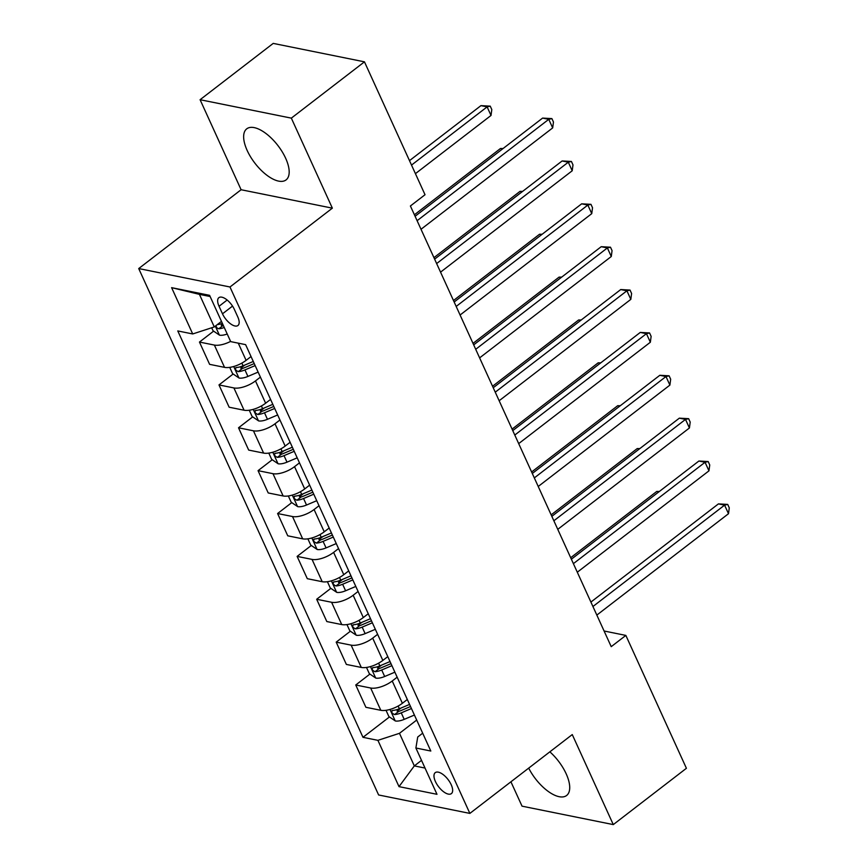 <?xml version="1.0" encoding="UTF-8"?>
<svg xmlns="http://www.w3.org/2000/svg" width="868" height="868" viewBox="0 0 868 868"><rect width="100%" height="100%" fill="white"/><g stroke="black" fill="none" stroke-linecap="round" stroke-linejoin="round"><path stroke-width="1.3" d="M528.699 768.115A32.235 14.496 -127.6 0 0 566.62 795.489A32.235 14.496 -127.6 0 0 566.186 773.833A32.235 14.496 -127.6 0 0 549.845 751.829M285.648 158.247A32.235 14.496 -127.6 0 0 246.751 128.822A32.235 14.496 -127.6 0 0 247.174 150.479A32.235 14.496 -127.6 0 0 286.082 179.904A32.235 14.496 -127.6 0 0 285.648 158.247M451.208 784.726A13.226 5.946 -127.6 0 0 435.248 772.65A13.226 5.946 -127.6 0 0 435.421 781.536A13.226 5.946 -127.6 0 0 451.382 793.612A13.226 5.946 -127.6 0 0 451.208 784.726M510.926 781.797L522.037 806.166L613.285 824.6L686.414 768.288L625.85 635.409L604.095 631.003M138.717 268.559L378.622 794.969L469.87 813.403L229.977 286.993L138.717 268.559L241.109 189.734L332.357 208.157L291.333 118.135L200.085 99.712L241.109 189.734M200.085 99.712L273.214 43.4L364.462 61.834L291.333 118.135M364.462 61.834L425.027 194.725L410.401 205.987L611.224 646.66L625.85 635.409M219.051 306.274L222.49 313.815A12.814 5.761 -127.6 0 0 237.951 325.511A12.814 5.761 -127.6 0 0 237.778 316.907L234.338 309.355A12.814 5.761 -127.6 0 0 218.877 297.659A12.814 5.761 -127.6 0 0 219.051 306.274L227.156 300.024M210.132 296.52L199.423 294.361L214.277 326.932L192.707 333.952L177.788 330.936L362.987 737.323L389.45 716.957M192.707 333.952L171.614 287.655L209.589 295.326L230.693 341.623L245.611 344.639L430.81 751.026L415.891 748.01L436.984 794.307L399.009 786.636L377.906 740.339L362.987 737.323M613.285 824.6L572.262 734.578L469.87 813.403M332.357 208.157L229.977 286.993M415.891 748.01L417.725 737.008L422.683 733.189M421.512 760.368L414.318 765.901L425.027 768.061M221.47 321.399L214.277 326.932M251.036 356.542L246.1 360.35A16.535 6.781 155.5 0 1 224.53 367.359L209.611 364.343L199.456 342.057L213.626 331.142M260.411 377.124L255.474 380.922A16.535 6.781 155.5 0 1 233.904 387.942L218.986 384.925L233.156 374.01M270.566 399.41L265.63 403.208A16.535 6.781 155.5 0 1 244.071 410.228L229.141 407.211L218.986 384.925M279.941 419.993L275.004 423.79A16.535 6.781 155.5 0 1 253.445 430.81L238.526 427.794L252.696 416.879M290.107 442.279L285.171 446.076A16.535 6.781 155.5 0 1 263.601 453.096L248.682 450.08L238.526 427.794M299.482 462.861L294.545 466.659A16.535 6.781 155.5 0 1 272.975 473.678L258.056 470.662L272.237 459.747M309.637 485.147L304.701 488.944A16.535 6.781 155.5 0 1 283.142 495.964L268.212 492.948L258.056 470.662M319.023 505.719L314.086 509.527A16.535 6.781 155.5 0 1 292.516 516.536L277.597 513.53L291.767 502.615M329.178 528.015L324.241 531.813A16.535 6.781 155.5 0 1 302.672 538.833L287.753 535.816L277.597 513.53M338.553 548.587L333.616 552.395A16.535 6.781 155.5 0 1 312.046 559.404L297.127 556.399L311.308 545.484M348.708 570.884L343.771 574.681A16.535 6.781 155.5 0 1 322.212 581.701L307.294 578.685L297.127 556.399M358.093 591.455L353.157 595.264A16.535 6.781 155.5 0 1 331.587 602.273L316.668 599.267L330.838 588.352M368.249 613.752L363.312 617.549A16.535 6.781 155.5 0 1 341.742 624.569L326.824 621.553L316.668 599.267M377.623 634.324L372.687 638.132A16.535 6.781 155.5 0 1 351.128 645.141L336.198 642.136L350.379 631.22M387.79 656.62L382.842 660.418A16.535 6.781 155.5 0 1 361.283 667.438L346.365 664.421L336.198 642.136M397.164 677.192L392.227 681A16.535 6.781 155.5 0 1 370.658 688.009L355.739 684.993L369.909 674.089M407.32 699.489L402.383 703.286A16.535 6.781 155.5 0 1 380.813 710.306L365.895 707.29L355.739 684.993M416.694 720.06L399.475 733.319L414.318 765.901L399.009 786.636M221.242 325.283L222.718 324.144M230.595 341.406A16.535 6.781 155.5 0 1 214.374 345.073L199.456 342.057M397.067 711.087L401.038 708.028M377.526 668.219L381.508 665.159M357.996 625.351L361.967 622.291M338.455 582.482L342.426 579.423M318.914 539.614L322.896 536.554M299.384 496.756L303.355 493.686M279.843 453.888L283.825 450.817M260.313 411.02L264.284 407.949M240.772 368.151L244.754 365.092M377.906 740.339L399.475 733.319M199.423 294.361L171.614 287.655M417.107 220.7L548.76 119.339L552.677 127.911L421.013 229.282M415.088 216.273L542.598 118.091L548.76 119.339L551.896 118.601L553.458 122.03L552.677 127.911M542.598 118.091L551.896 118.601M211.694 327.779L213.051 330.751L219.55 335.178A10.948 4.492 -24.5 0 0 227.221 334.017M415.425 173.654L491.017 115.455L487.111 106.883L480.948 105.636L409.49 160.645M215.785 325.771L217.163 328.147L218.79 328.755A10.948 4.492 -24.5 0 0 224.248 327.507M222.382 323.384A10.948 4.492 155.5 0 1 217.293 324.61M223.304 325.435A5.577 2.289 155.5 0 1 223 325.511L218.79 328.755M480.948 105.636L490.236 106.146L487.111 106.883L411.519 165.083M490.236 106.146L491.798 109.574L491.017 115.455M436.637 263.568L568.301 162.197L572.207 170.779L440.543 272.151M434.618 259.141L562.139 160.96L568.301 162.197L571.426 161.47L572.989 164.898L572.207 170.779M562.139 160.96L571.426 161.47M456.177 306.437L587.842 205.065L591.748 213.647L460.083 315.019M454.159 301.999L581.668 203.828L587.842 205.065L590.967 204.338L592.529 207.767L591.748 213.647M581.668 203.828L590.967 204.338M475.707 349.305L607.372 247.933L611.278 256.516L479.624 357.876M473.689 344.867L601.209 246.696L607.372 247.933L610.497 247.206L612.059 250.635L611.278 256.516M601.209 246.696L610.497 247.206M229.738 367.37L232.581 373.62L239.08 378.047A10.948 4.492 -24.5 0 0 247.922 376.43L258.122 372.101M502.561 148.916L500.478 148.504L414.405 214.776M253.282 361.468L243.073 365.797A10.948 4.492 155.5 0 1 236.443 367.511C234.696 368.867 235.315 370.235 238.32 371.623A10.948 4.492 -24.5 0 0 244.95 369.909L255.159 365.591M254.237 363.573L244.353 367.761A5.577 2.289 155.5 0 1 242.53 368.379L238.32 371.623M236.443 367.511L235.662 367.761M500.478 148.504L503.093 148.504M249.268 410.238L252.121 416.488L258.621 420.915A10.948 4.492 -24.5 0 0 267.452 419.298L277.662 414.969M522.091 191.785L520.019 191.372L433.935 257.644M272.812 404.336L262.613 408.665A10.948 4.492 155.5 0 1 255.984 410.38C254.226 411.725 254.856 413.103 257.861 414.492A10.948 4.492 -24.5 0 0 264.49 412.777L274.689 408.459M273.778 406.441L263.894 410.629A5.577 2.289 155.5 0 1 262.071 411.248L257.861 414.492M255.984 410.38L255.203 410.629M520.019 191.372L522.623 191.372M268.809 453.107L271.651 459.356L278.151 463.783A10.948 4.492 -24.5 0 0 286.993 462.167L297.192 457.837M541.632 234.653L539.549 234.241L453.476 300.512M292.353 447.204L282.143 451.534A10.948 4.492 155.5 0 1 275.514 453.248C273.767 454.593 274.386 455.971 277.391 457.36A10.948 4.492 -24.5 0 0 284.02 455.646L294.23 451.327M293.308 449.309L283.424 453.497A5.577 2.289 155.5 0 1 281.601 454.116L277.391 457.36M275.514 453.248L274.733 453.497M539.549 234.241L542.164 234.241M495.248 392.173L626.913 290.802L630.819 299.373L499.154 400.745M493.23 387.736L620.739 289.554L626.913 290.802L630.038 290.075L631.6 293.503L630.819 299.373M620.739 289.554L630.038 290.075M288.339 495.975L291.192 502.225L297.691 506.641A10.948 4.492 -24.5 0 0 306.523 505.035L316.733 500.706M561.162 277.521L559.09 277.109L473.006 343.381M311.883 490.073L301.684 494.402A10.948 4.492 155.5 0 1 295.055 496.105C293.297 497.462 293.926 498.84 296.932 500.228A10.948 4.492 -24.5 0 0 303.561 498.514L313.76 494.196M312.849 492.178L302.965 496.366A5.577 2.289 155.5 0 1 301.142 496.984L296.932 500.228M295.055 496.105L294.274 496.366M559.09 277.109L561.705 277.109M514.789 435.042L646.443 333.67L650.349 342.242L518.695 443.613M512.76 430.604L640.28 332.422L646.443 333.67L649.568 332.943L651.13 336.372L650.349 342.242M640.28 332.422L649.568 332.943M534.319 477.91L665.984 376.538L669.89 385.11L538.225 486.481M532.301 473.472L659.821 375.291L665.984 376.538L669.109 375.811L670.671 379.24L669.89 385.11M659.821 375.291L669.109 375.811M553.86 520.778L685.514 419.407L689.42 427.978L557.766 529.35M551.831 516.341L679.351 418.159L685.514 419.407L688.639 418.68L690.201 422.108L689.42 427.978M679.351 418.159L688.639 418.68M307.88 538.844L310.733 545.093L317.221 549.509A10.948 4.492 -24.5 0 0 326.064 547.903L336.263 543.574M580.703 320.39L578.62 319.977L492.547 386.249M331.424 532.941L321.214 537.27A10.948 4.492 155.5 0 1 314.585 538.974C312.838 540.33 313.456 541.708 316.462 543.097A10.948 4.492 -24.5 0 0 323.091 541.382L333.301 537.053M332.379 535.046L322.505 539.234A5.577 2.289 155.5 0 1 320.672 539.853L316.462 543.097M314.585 538.974L313.804 539.234M578.62 319.977L581.235 319.977M327.42 581.712L330.263 587.962L336.762 592.377A10.948 4.492 -24.5 0 0 345.605 590.772L355.804 586.442M600.233 363.258L598.16 362.835L512.087 429.118M350.954 575.81L340.755 580.139A10.948 4.492 155.5 0 1 334.126 581.842C332.368 583.198 332.997 584.576 336.003 585.965A10.948 4.492 -24.5 0 0 342.632 584.251L352.831 579.922M351.92 577.914L342.035 582.102A5.577 2.289 155.5 0 1 340.213 582.721L336.003 585.965M334.126 581.842L333.345 582.102M598.16 362.835L600.775 362.846M346.95 624.569L349.804 630.819L356.292 635.246A10.948 4.492 -24.5 0 0 365.135 633.629L375.345 629.311M619.774 406.126L617.701 405.703L531.617 471.986M370.495 618.678L360.296 623.007A10.948 4.492 155.5 0 1 353.667 624.71C351.909 626.067 352.527 627.445 355.533 628.833A10.948 4.492 -24.5 0 0 362.162 627.119L372.372 622.79M371.45 620.783L361.576 624.971A5.577 2.289 155.5 0 1 359.743 625.589L355.533 628.833M353.667 624.71L352.875 624.971M617.701 405.703L620.305 405.714M573.39 563.647L705.055 462.275L708.961 470.847L577.296 572.218M571.372 559.209L698.892 461.027L705.055 462.275L708.18 461.548L709.742 464.977L708.961 470.847M698.892 461.027L708.18 461.548M366.491 667.438L369.334 673.687L375.833 678.114A10.948 4.492 -24.5 0 0 384.676 676.497L394.875 672.179M639.304 448.995L637.231 448.572L551.158 514.854M390.036 661.546L379.826 665.875A10.948 4.492 155.5 0 1 373.197 667.579C371.439 668.935 372.068 670.313 375.074 671.702A10.948 4.492 -24.5 0 0 381.703 669.987L391.902 665.658M390.991 663.651L381.106 667.839A5.577 2.289 155.5 0 1 379.283 668.458L375.074 671.702M373.197 667.579L372.415 667.839M637.231 448.572L639.846 448.582M592.931 606.515L724.585 505.143L728.502 513.715L596.837 615.087M590.902 602.077L718.422 503.896L724.585 505.143L727.71 504.416L729.283 507.845L728.502 513.715M718.422 503.896L727.71 504.416M386.021 710.306L388.875 716.556L395.374 720.982A10.948 4.492 -24.5 0 0 404.206 719.366L414.416 715.048M658.845 491.863L656.772 491.44L570.688 557.723M409.566 704.415L399.367 708.744A10.948 4.492 155.5 0 1 392.737 710.447C390.98 711.803 391.609 713.17 394.614 714.559A10.948 4.492 -24.5 0 0 401.244 712.856L411.443 708.527M410.521 706.519L400.647 710.708A5.577 2.289 155.5 0 1 398.813 711.326L394.614 714.559M392.737 710.447L391.945 710.708M656.772 491.44L659.376 491.451M246.1 360.35L238.266 343.153M265.63 403.208L255.474 380.922M285.171 446.076L275.004 423.79M304.701 488.944L294.545 466.659M324.241 531.813L314.086 509.527M343.771 574.681L333.616 552.395M363.312 617.549L353.157 595.264M382.842 660.418L372.687 638.132M402.383 703.286L392.227 681M224.53 367.359L214.374 345.073M244.071 410.228L233.904 387.942M263.601 453.096L253.445 430.81M283.142 495.964L272.975 473.678M302.672 538.833L292.516 516.536M322.212 581.701L312.046 559.404M341.742 624.569L331.587 602.273M361.283 667.438L351.128 645.141M380.813 710.306L370.658 688.009M232.526 306.089L222.49 313.815M215.307 326.14L219.376 335.07M233.709 366.502L238.917 377.938M244.95 369.909L247.922 376.43M241.857 363.117L243.073 365.797M253.25 409.37L258.458 420.796M264.49 412.777L267.452 419.298M261.387 405.985L262.613 408.665M272.78 452.239L277.988 463.664M284.02 455.646L286.993 462.167M280.928 448.843L282.143 451.534M292.321 495.107L297.529 506.532M303.561 498.514L306.523 505.035M300.458 491.711L301.684 494.402M311.851 537.976L317.059 549.401M323.091 541.382L326.064 547.903M319.999 534.579L321.214 537.27M331.392 580.844L336.6 592.269M342.632 584.251L345.605 590.772M339.529 577.448L340.755 580.139M350.922 623.712L356.13 635.137M362.162 627.119L365.135 633.629M359.07 620.316L360.296 623.007M370.462 666.581L375.67 678.006M381.703 669.987L384.676 676.497M378.6 663.185L379.826 665.875M389.992 709.449L395.2 720.874M401.244 712.856L404.206 719.366M398.141 706.053L399.367 708.744"/></g></svg>
